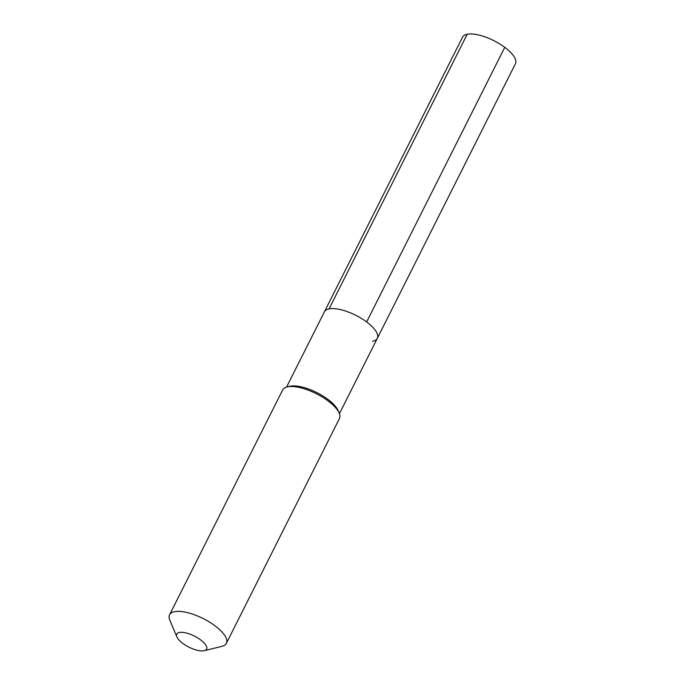 <?xml version="1.0" encoding="UTF-8"?>
<svg xmlns="http://www.w3.org/2000/svg" width="685" height="685" viewBox="0 0 685 685"><rect width="100%" height="100%" fill="white"/><g stroke="black" fill="none" stroke-linecap="round" stroke-linejoin="round"><path stroke-width="1.03" d="M286.553 387.093L324.425 311.778A29.592 10.943 -153.3 0 1 329.091 308.875A29.592 10.943 26.7 0 1 361.474 318.465A29.592 10.943 26.7 0 1 377.307 338.373A29.592 10.943 26.7 0 0 361.474 318.465A29.592 10.943 26.7 0 0 329.091 308.875L467.213 34.25L329.091 308.875A29.592 10.943 -153.3 0 0 324.425 311.778L462.546 37.161A29.592 10.943 -153.3 0 1 467.213 34.25A29.592 10.943 26.7 0 1 499.596 43.84A29.592 10.943 26.7 0 1 515.428 63.748L377.307 338.373A29.592 10.943 26.7 0 1 372.64 341.284M339.212 413.132L338.184 410.709A29.592 10.943 26.7 0 0 317.343 392.847A29.592 10.943 26.7 0 0 290.2 386.194A29.592 10.943 -153.3 0 0 289.678 386.306L287.118 386.939A31.775 11.748 -153.3 0 0 282.674 389.936L169.572 614.805A31.775 11.748 -153.3 0 0 169.82 620.165L176.884 636.93A16.68 6.165 -153.3 0 0 188.64 647A16.68 6.165 -153.3 0 0 203.942 650.75A16.68 6.165 26.7 0 0 204.233 650.681L221.906 646.357A31.775 11.748 26.7 0 0 226.358 643.361L339.452 418.492A31.775 11.748 26.7 0 0 339.212 413.132A31.775 11.748 26.7 0 0 316.83 393.961A31.775 11.748 26.7 0 0 287.683 386.811A31.775 11.748 -153.3 0 0 287.118 386.939M226.358 643.361A31.775 11.748 26.7 0 0 209.353 621.98A31.775 11.748 26.7 0 0 174.581 611.688A31.775 11.748 -153.3 0 0 169.572 614.805M176.884 636.93A16.68 6.165 -153.3 0 1 179.393 632.478A16.68 6.165 26.7 0 1 200.354 639.696A16.68 6.165 26.7 0 1 204.233 650.681M504.768 47.325L366.646 321.95M339.426 413.68L377.307 338.373"/></g></svg>
